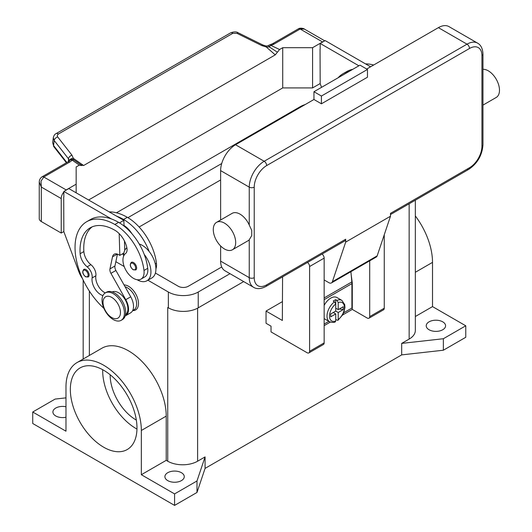 <?xml version="1.0" encoding="UTF-8"?>
<svg xmlns="http://www.w3.org/2000/svg" width="532" height="532" viewBox="0 0 532 532"><rect width="100%" height="100%" fill="white"/><g stroke="black" fill="none" stroke-linecap="round" stroke-linejoin="round"><path stroke-width="0.8" d="M167.826 307.523A21.12 12.189 180 0 1 167.74 307.476L168.365 307.835A21.12 12.189 0 0 0 198.23 307.835L243.683 281.588M465.766 325.797L443.362 338.724L443.362 350.222L465.766 337.288L465.766 325.797L432.516 306.598L432.516 262.369A53.286 30.763 -120 0 0 415.332 215.945M443.362 350.222L401.68 354.891L205.073 468.399L196.986 492.466L174.582 505.4L32.731 423.499L32.731 412.007L55.129 399.073L65.981 397.856M443.362 338.724L401.68 343.399L401.68 354.891M205.073 468.399L205.073 456.908L197.605 461.217A21.12 12.189 180 0 1 167.74 461.217L166.223 460.34L141.339 474.71L141.339 430.481A53.286 30.763 -120 0 0 118.077 376.856A53.286 30.763 -120 0 0 77.014 362.585A53.286 30.763 -120 0 0 65.981 386.977L65.981 431.199L32.731 412.007M415.332 200.205L415.332 330.465A21.12 12.189 180 0 1 409.148 339.084L401.68 343.399M110.157 374.741A36.568 21.114 -120 0 0 136.012 419.908A36.568 21.114 -120 0 0 136.345 420.094M65.981 417.241A9.676 5.586 180 0 1 55.747 415.958A9.676 5.586 180 0 1 52.914 412.007A9.676 5.586 180 0 1 65.981 406.767M205.073 456.908L196.986 480.975L174.582 493.902L141.339 474.71M167.74 480.615A9.676 5.586 180 0 1 164.907 476.665A9.676 5.586 180 0 1 170.878 471.498A9.676 5.586 180 0 1 181.432 472.709A9.676 5.586 180 0 1 184.265 476.665A9.676 5.586 180 0 1 178.287 481.826A9.676 5.586 180 0 1 167.74 480.615M174.582 505.4L174.582 493.902M196.986 492.466L196.986 480.975M77.014 362.585L101.905 348.214A53.286 30.763 60 0 1 142.962 362.492A53.286 30.763 60 0 1 166.223 416.117L166.223 460.34M124.042 284.926A14.078 8.126 60 0 1 138.5 303.519A14.078 8.126 60 0 1 132.694 310.622M103.66 370.252A47.129 27.212 60 0 1 134.443 411.781A47.129 27.212 60 0 1 127.221 449.54A47.129 27.212 60 0 1 103.66 447.206A47.129 27.212 60 0 1 72.871 405.677A47.129 27.212 60 0 1 80.093 367.918A47.129 27.212 60 0 1 103.66 370.252M102.703 369.713A47.129 27.212 -120 0 0 136.012 428.526A47.129 27.212 -120 0 0 136.97 429.065M432.516 306.598L415.332 316.52M429.058 329.747A9.676 5.586 180 0 1 426.218 325.797A9.676 5.586 180 0 1 432.197 320.63A9.676 5.586 180 0 1 442.744 321.847A9.676 5.586 180 0 1 445.577 325.797A9.676 5.586 180 0 1 439.605 330.957A9.676 5.586 180 0 1 429.058 329.747M132.614 310.661L133.898 309.923A13.2 7.621 -120 0 0 134.616 309.405A13.2 7.621 -120 0 0 135.148 297.195A13.2 7.621 -120 0 0 125.06 286.741M155.923 268.853A14.956 8.638 -120 0 0 156.435 263.287A41.622 24.033 -120 0 0 127.301 217.309A56.312 32.512 -120 0 0 109.193 211.882M139.204 243.975A19.358 11.179 60 0 1 149.206 251.556A41.622 24.033 -120 0 0 123.57 219.463A56.312 32.512 -120 0 0 116.555 216.138L123.856 220.348L124.009 225.475A17.596 10.161 60 0 1 131.85 233.634M102.942 295.586A12.316 7.109 60 0 1 92.122 277.943A8.798 5.081 -120 0 0 87.162 266.831A12.316 7.109 60 0 1 80.133 253.717A49.276 28.449 60 0 1 90.221 227.802A49.276 28.449 60 0 1 114.859 230.243A17.596 10.161 60 0 1 126.835 247.626A8.798 5.081 60 0 1 125.539 253.545A14.956 8.638 -120 0 0 123.052 261.857A14.956 8.638 -120 0 0 130.18 275.822A14.956 8.638 -120 0 0 141 279.12L144.737 276.959A14.956 8.638 -120 0 0 147.723 268.314A41.622 24.033 -120 0 0 144.225 254.429A19.358 11.179 60 0 1 150.942 271.912A19.358 11.179 60 0 1 146.932 280.77L151.913 277.897A19.358 11.179 -120 0 0 155.923 269.039A19.358 11.179 -120 0 0 149.206 251.556M123.57 256.284A19.358 11.179 60 0 1 123.57 256.105A19.358 11.179 60 0 1 126.855 247.726M146.932 280.77A19.358 11.179 60 0 1 137.096 279.719M141 279.12A14.956 8.638 -120 0 0 143.992 270.469A41.622 24.033 -120 0 0 114.859 224.497A56.312 32.512 -120 0 0 86.703 221.704A56.312 32.512 -120 0 0 103.9 308.354M89.097 274.997A4.402 2.54 60 0 1 88.186 277.012L85.639 276.833C82.58 274.206 81.968 271.726 83.79 269.392A4.402 2.54 60 0 1 85.985 269.611A4.402 2.54 60 0 1 89.097 274.997M136.631 267.962A4.402 2.54 60 0 1 135.72 269.97L133.173 269.791C130.114 267.164 129.502 264.683 131.324 262.356A4.402 2.54 60 0 1 133.519 262.569A4.402 2.54 60 0 1 136.631 267.962M125.466 314.778A13.2 7.621 -120 0 0 125.904 314.439A13.2 7.621 -120 0 0 124.94 299.297A13.2 7.621 -120 0 0 112.279 291.942M121.156 320.331L122.4 319.606A15.84 9.144 -120 0 0 125.685 312.357A15.84 9.144 -120 0 0 118.769 296.417A15.84 9.144 -120 0 0 106.566 292.174L105.323 292.893A15.84 9.144 -120 0 0 102.038 300.148A15.84 9.144 -120 0 0 108.954 316.081A15.84 9.144 -120 0 0 121.156 320.331A15.84 9.144 -120 0 0 124.441 313.075A15.84 9.144 -120 0 0 117.525 297.135A15.84 9.144 -120 0 0 105.323 292.893M120.458 312.503A12.316 7.109 -120 0 0 111.747 297.415A12.316 7.109 -120 0 0 103.035 302.442A12.316 7.109 -120 0 0 111.747 317.531A12.316 7.109 -120 0 0 120.458 312.503M144.225 254.429A41.622 24.033 -120 0 0 118.589 222.336A56.312 32.512 -120 0 0 111.58 219.011A56.312 32.512 -120 0 0 90.433 219.55L86.703 221.704M105.283 292.919A12.316 7.109 60 0 1 95.853 275.789A8.798 5.081 -120 0 0 90.899 264.677A12.316 7.109 60 0 1 83.863 251.563A49.276 28.449 60 0 1 92.156 226.845M124.747 250.366L124.468 241.036M124.023 226.06L124.009 225.475M123.85 253.066L119.833 255.387L118.589 254.668A8.798 5.081 -120 0 0 114.187 254.23A8.798 5.081 -120 0 0 112.511 256.816L109.964 268.893A5.28 3.046 -120 0 0 110.922 273.348L125.758 299.682A14.078 8.126 60 0 1 125.632 315.715L130.606 312.843A14.078 8.126 -120 0 0 130.732 296.809L115.903 270.475A5.28 3.046 60 0 1 114.939 266.02L117.446 254.13M125.632 315.715A14.078 8.126 60 0 1 125.166 315.948M119.188 233.641L119.833 255.387M123.856 220.348L119.487 222.875M116.555 216.138L68.814 188.574L63.84 191.447L111.58 219.011M63.84 197.053L63.84 191.447M82.487 278.568A17.596 10.161 60 0 1 78.822 271.699L63.84 231.679L63.714 197.126M349.012 71.487A56.312 32.512 -120 0 0 343.034 73.709A56.312 32.512 -120 0 0 338.126 77.772M352.743 69.333A56.312 32.512 -120 0 0 346.771 71.554L343.034 73.709M373.65 65.024A56.312 32.512 -120 0 0 365.531 63.893M358.874 65.795L320.178 43.451L320.178 49.057M320.051 49.13L320.178 83.684L321.547 87.348M56 133.672A3.518 2.035 60 0 1 56.066 133.632A3.518 2.035 60 0 1 56.399 133.499A3.518 2.035 60 0 1 58.254 134.097L232.803 33.323L237.033 33.363L261.784 45.586L266.246 46.976L269.385 46.962A3.518 1.815 -64.8 0 1 270.775 45.346A10.56 6.098 0 0 0 274.093 44.05L300.141 29.014L322.538 41.942A7.042 4.063 -60 0 1 323.642 41.449M322.538 41.942L312.583 47.694L282.718 47.694L279.566 49.516L275.257 54.876L83.624 165.512L73.343 158.35L73.802 159.879A3.518 2.228 -54.7 0 0 72.093 160.052A3.518 2.64 -143.5 0 0 69.266 160.837A3.518 3.518 0 0 1 72.532 159.434A3.518 3.332 97.1 0 1 72.545 159.434A3.518 3.332 97.1 0 1 73.802 159.879L77.32 162.293M88.605 199.999L282.718 87.926L312.583 87.926L312.583 47.694M312.583 87.926L320.178 83.544M274.093 44.05A3.518 2.035 -120 0 0 272.337 43.877L298.379 28.841A3.518 2.035 -120 0 1 300.141 29.014L304.39 29.087L324.726 40.824M282.718 87.926L282.718 47.694M320.178 43.451L325.152 40.578L370.571 66.799M63.84 231.533L61.227 233.043L61.227 198.562A7.042 4.063 -60 0 1 62.683 193.655A7.042 4.063 -60 0 1 63.84 191.992M76.156 192.81L76.156 166.948L79.315 165.126L81.742 165.592M65.097 190.722A7.042 4.063 -60 0 1 66.201 189.937L76.156 184.192M39.255 181.971L41.316 187.065L41.011 181.146L43.804 177.01L69.852 161.967A10.56 6.098 0 0 0 72.093 160.052L79.315 165.126M61.227 233.043L41.316 221.551L41.316 187.065L61.227 198.562M39.255 182.157L39.255 218.679A7.042 4.063 0 0 0 41.316 221.551M69.852 161.967A3.518 2.035 60 0 0 68.089 161.795L42.041 176.83A3.518 2.035 60 0 1 43.804 177.01L66.201 189.937M232.803 33.323A3.518 2.035 -120 0 0 230.941 32.725A3.518 2.035 -120 0 0 230.615 32.851A3.518 2.035 -120 0 0 230.609 32.858L56.066 133.632A3.518 2.035 60 0 1 56.073 133.625C54.823 134.124 53.898 135.467 53.3 137.642L54.191 140.515L68.482 158.775A3.518 2.115 -38 0 1 69.632 156.627A3.518 2.115 -38 0 1 71.96 155.178L57.523 136.704L57.243 135.374L58.254 134.097M66.839 162.513L53.559 145.542L52.668 142.662L53.34 137.389M68.482 161.548L68.482 158.775L69.346 160.724M81.183 165.013L83.624 165.512M81.177 165.013L76.874 161.987M277.398 52.203L269.385 46.962L268.454 45.572L266.352 46.078L266.246 46.976L275.257 54.876M69.479 160.571A3.518 2.567 -6.4 0 1 73.343 158.35L71.96 155.178M261.784 45.586A3.518 1.077 -63.7 0 1 262.908 45.007A3.518 1.077 -63.7 0 1 262.934 45.021M282.346 301.657L266.047 311.067L266.047 323.276L271.021 326.156L271.021 331.902L307.11 352.736A3.518 2.035 60 0 0 308.866 352.909A3.518 2.035 60 0 0 309.597 351.3L309.597 266.525A3.518 2.035 60 0 0 307.489 262.462M282.572 276.853L282.346 320.477L266.047 311.067M369.7 260.833L369.7 316.6A3.518 2.035 60 0 1 368.969 318.209L383.532 309.804A3.518 2.035 -120 0 0 384.257 308.194L384.257 234.752M368.969 318.209A3.518 2.035 60 0 1 367.213 318.036L352.277 309.411L342.488 315.064M308.866 352.909L323.429 344.503A3.518 2.035 -120 0 0 324.154 342.894L324.154 258.12A3.518 2.035 -120 0 0 322.046 254.057M330.319 322.093L324.154 325.651M351.187 274.771L352.277 282.831L352.277 309.411M351.898 283.051L352.277 282.831M324.154 324.068L328.889 321.341M343.606 312.836L351.905 308.048L351.905 283.623A18.48 10.667 -120 0 0 351.825 281.933L350.907 271.686M324.154 305.428A12.316 7.109 -60 0 1 330.751 298.133A12.316 7.109 -60 0 1 336.909 297.521L341.89 300.4A12.316 7.109 120 0 0 336.975 300.394L338.219 302.568L338.219 309.631L343.22 306.738L343.22 309.611L338.219 312.503L335.732 311.067L335.732 304.005L334.482 301.83L333.238 301.112A12.316 7.109 -60 0 1 334.482 300.287A12.316 7.109 -60 0 1 335.732 299.676L336.975 300.394M334.482 301.83A12.316 7.109 120 0 0 327.466 312.663A12.316 7.109 120 0 0 329.567 321.734L324.593 318.861A12.316 7.109 -60 0 1 324.154 318.568M333.238 312.503L335.732 313.94L330.724 316.826L330.724 313.953L335.732 311.067M329.567 321.734C332.347 322.618 334.256 322.665 335.286 321.86L335.732 321.002L335.732 313.94M333.863 312.144L333.863 312.863M338.219 312.503L338.219 319.566L337.906 320.35L335.732 319.586M343.22 309.611L339.296 309.006M336.35 308.553L335.732 308.912M335.732 308.194L338.219 309.631M335.732 299.676L335.732 304.005A10.56 6.098 120 0 0 329.507 316.094A10.56 6.098 120 0 0 335.732 321.002M344.955 240.836L265.94 286.455L344.955 240.836A3.518 2.035 60 0 0 345.687 239.22L345.687 242.093L332.374 281.721A5.28 3.046 60 0 1 331.463 282.911L376.257 257.049A5.28 3.046 -120 0 0 377.168 255.859L390.481 216.231L390.481 213.359L469.497 167.74A3.518 2.035 60 0 1 468.765 169.349L390.481 214.549L468.765 169.349A3.518 2.035 60 0 1 467.01 169.176M482.97 54.231C482.737 48.671 480.935 44.974 477.57 43.125A21.12 12.189 120 0 0 467.01 44.169L264.178 161.269A3.518 2.035 60 0 1 265.94 163.131A3.518 2.035 60 0 1 266.665 165.585L469.497 48.479A17.596 10.161 -60 0 1 481.939 55.667A3.518 2.035 0 0 0 482.97 54.231L482.97 144.751A3.518 2.035 0 0 1 481.939 146.187A17.596 10.161 -60 0 1 469.497 167.74M482.97 69.306A15.84 9.144 60 0 1 488.29 70.823A15.84 9.144 60 0 1 498.63 84.781A15.84 9.144 60 0 1 496.203 97.469L482.97 105.11M216.564 222.343L232.118 213.365A15.84 9.144 60 0 1 240.038 214.15A15.84 9.144 60 0 1 249.249 225.036L251.736 230.376L251.736 235.603L249.249 239.759A15.84 9.144 60 0 1 247.959 240.797L232.404 249.774A15.84 9.144 60 0 1 224.484 248.989A15.84 9.144 60 0 1 214.137 235.038A15.84 9.144 60 0 1 216.564 222.343A15.84 9.144 60 0 1 224.484 223.127A15.84 9.144 60 0 1 234.831 237.086A15.84 9.144 60 0 1 232.404 249.774M220.627 261.132L249.249 277.657A21.12 12.189 120 0 0 253.618 287.327L225.003 270.801A21.12 12.189 -60 0 1 220.627 261.132L220.627 245.977M220.627 220.002L220.627 170.612A21.12 12.189 -60 0 1 235.556 144.751L313.953 99.491L321.421 103.8L321.421 96.039L367.459 69.459L367.459 77.22L321.421 103.8M366.714 69.027L438.388 27.644A21.12 12.189 -60 0 1 448.948 26.6L477.57 43.125M345.687 242.093L390.481 216.231M321.421 96.039L313.953 91.73L359.991 65.15L367.459 69.459M313.953 91.73L313.953 99.491M331.463 282.911A5.28 3.046 60 0 1 328.823 282.652L324.154 279.958M220.627 179.956L139.131 227.004M127.919 217.674L221.718 163.517M221.718 266.971L188.275 286.283A7.042 4.063 180 0 1 178.32 286.283L155.404 273.049M123.624 254.702L122.32 253.95M116.468 212.787L300.267 106.673A21.12 12.189 180 0 1 305.142 104.571M229.997 273.687L198.23 292.028A21.12 12.189 180 0 1 168.365 292.028L147.903 280.211M124.189 266.525L115.85 261.711M89.349 355.462L89.349 291.051M197.605 461.217L197.605 308.174M167.74 461.217L167.74 307.476M409.148 339.084L409.148 203.776M141.339 430.481L166.223 416.117M432.516 262.369L415.332 272.291M123.57 219.463L127.301 217.309M155.291 263.945L156.435 263.287M88.106 274.997A3.697 2.135 -120 0 0 85.492 270.475A3.697 2.135 -120 0 0 82.879 271.985A3.697 2.135 -120 0 0 85.492 276.507A3.697 2.135 -120 0 0 88.106 274.997M135.64 267.962A3.697 2.135 -120 0 0 133.027 263.433A3.697 2.135 -120 0 0 130.413 264.943A3.697 2.135 -120 0 0 133.027 269.471A3.697 2.135 -120 0 0 135.64 267.962M114.859 224.497L118.589 222.336M143.992 270.469L147.723 268.314M80.133 253.717L83.863 251.563M87.162 266.831L90.899 264.677M92.122 277.943L95.853 275.789M130.732 296.809L125.758 299.682M115.903 270.475L110.922 273.348M114.939 266.02L109.964 268.893M117.273 254.07L112.511 256.816M66.414 162.765L53.838 146.692A3.518 2.115 142 0 0 53.838 146.699A3.518 2.115 142 0 1 53.559 145.542L54.191 140.515A3.518 2.115 -38 0 1 55.348 138.367A3.518 2.115 -38 0 1 57.675 136.917M272.337 43.877L269.93 44.801A3.518 1.131 76.2 0 1 270.775 45.346L279.566 49.516M237.033 33.363A3.518 1.077 -63.7 0 1 238.163 32.785A3.518 1.077 -63.7 0 1 238.19 32.798M384.257 308.194L369.7 316.6M324.154 258.12L309.597 266.525M324.154 342.894L309.597 351.3M351.905 283.623L324.154 299.642M338.219 319.566A10.56 6.098 120 0 0 344.437 307.476A10.56 6.098 120 0 0 338.219 302.568M351.825 281.933L324.154 297.913M481.939 55.667L481.939 146.187M469.497 48.479A3.518 2.035 -120 0 0 468.765 46.025A3.518 2.035 -120 0 0 467.01 44.169L438.388 27.644M235.556 144.751L264.178 161.269A21.12 12.189 120 0 0 249.249 187.138A3.518 2.035 0 0 0 251.736 187.73A3.518 2.035 0 0 0 254.223 187.138A17.596 10.161 -60 0 1 266.665 165.585M220.627 170.612L249.249 187.138L249.249 225.036M249.249 239.759L249.249 277.657A3.518 2.035 0 0 0 251.736 278.256A3.518 2.035 0 0 0 254.223 277.657L254.223 187.138M253.618 287.327C256.903 289.315 261.012 289.029 265.94 286.455A3.518 2.035 -120 0 0 266.665 284.839A17.596 10.161 -60 0 1 254.223 277.657M345.687 239.22L266.665 284.839M332.374 281.721L377.168 255.859M168.365 292.028L168.365 307.835M198.23 292.028L198.23 307.835M83.165 359.034L83.165 280.012M53.845 146.699L52.668 142.662M39.255 182.177C39.275 179.949 40.206 178.167 42.041 176.83M68.089 161.795L69.266 160.837M269.93 44.801A3.518 3.518 0 0 0 268.454 45.572M266.352 46.078L262.908 45.007L238.163 32.785C236.441 31.601 233.927 31.627 230.615 32.858M298.379 28.841C300.287 27.398 304.617 28.775 304.404 29.094M337.906 320.35L342.495 315.057L343.872 312.191L344.922 307.656L344.749 304.663L341.89 300.4M468.765 169.349C477.463 163.437 482.198 155.238 482.97 144.751"/></g></svg>
